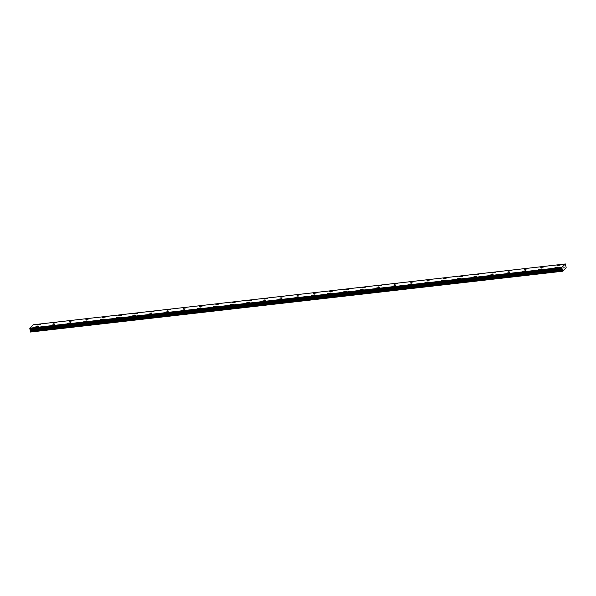 <?xml version="1.0" encoding="UTF-8"?>
<svg xmlns="http://www.w3.org/2000/svg" width="596" height="596" viewBox="0 0 596 596"><rect width="100%" height="100%" fill="white"/><g stroke="black" fill="none" stroke-linecap="round" stroke-linejoin="round"><path stroke-width="0.89" d="M554.913 267.649L558.08 267.068M538.672 269.504L541.838 268.915M522.424 271.359L525.59 270.77M506.183 273.214L509.342 272.633M489.934 275.076L493.101 274.488M473.693 276.931L476.852 276.343M457.445 278.786L460.611 278.198M441.204 280.642L444.363 280.053M424.955 282.497L428.122 281.908M408.714 284.352L411.873 283.763M392.466 286.207L395.632 285.618M376.225 288.062L379.384 287.481M359.977 289.917L363.143 289.328M343.736 291.772L346.894 291.183M327.487 293.634L330.653 293.046M311.246 295.489L314.405 294.901M294.998 297.344L298.164 296.756M278.757 299.199L281.915 298.611M262.508 301.055L265.674 300.466M246.267 302.91L249.426 302.321M230.019 304.765L233.185 304.176M213.778 306.62L216.937 306.031M197.529 308.475L200.696 307.894M181.288 310.33L184.447 309.741M165.04 312.185L168.206 311.596M148.799 314.047L151.958 313.459M132.55 315.902L135.717 315.314M116.302 317.757L119.468 317.169M100.061 319.612L103.227 319.024M83.812 321.467L86.979 320.879M67.572 323.323L70.738 322.734M51.323 325.178L54.489 324.589M35.082 327.033L38.241 326.444M556.992 265.674L560.151 265.086M540.743 267.53L543.91 266.941M524.502 269.385L527.661 268.796M508.254 271.24L511.42 270.651M492.013 273.102L495.172 272.514M475.764 274.957L478.931 274.369M459.523 276.812L462.682 276.224M443.275 278.667L446.441 278.079M427.034 280.522L430.193 279.934M410.786 282.377L413.952 281.789M394.545 284.232L397.703 283.644M378.296 286.087L381.462 285.499M362.055 287.942L365.214 287.354M345.807 289.798L348.973 289.209M329.566 291.653L332.724 291.064M313.317 293.515L316.483 292.927M297.076 295.37L300.235 294.782M280.828 297.225L283.994 296.637M264.587 299.08L267.746 298.492M248.338 300.935L251.505 300.347M232.09 302.79L235.256 302.202M215.849 304.645L219.015 304.057M199.6 306.5L202.767 305.912M183.359 308.356L186.526 307.767M167.111 310.211L170.277 309.622M150.87 312.066L154.029 311.485M134.621 313.928L137.788 313.34M118.38 315.783L121.539 315.195M102.132 317.638L105.298 317.05M85.891 319.493L89.05 318.905M69.643 321.348L72.809 320.76M53.402 323.203L56.56 322.615M37.153 325.058L40.319 324.47M565.418 263.961L33.398 324.738L29.815 328.158L30.478 332.039L562.49 271.262L561.834 267.38L565.418 263.961L566.178 267.753L562.49 271.262M563.89 268.118L563.876 267.246M564.166 267.857L564.032 267.217L564.166 267.857M30.381 331.883L562.4 271.106M30.053 329.521L562.073 268.744M30.023 329.461L562.043 268.684M29.815 328.158L561.834 267.38M30.292 331.413L562.311 270.644M30.284 331.287L562.304 270.51M30.344 330.482L562.363 269.705M30.329 330.221L562.348 269.444M30.284 329.983L562.304 269.206M30.217 329.774L562.237 268.997M29.912 329.245L561.931 268.468M29.875 329.148L561.894 268.379M29.8 328.761L561.819 267.991M29.8 328.634L561.819 267.857M29.815 328.292L561.827 267.515M29.807 328.217L561.827 267.448"/></g></svg>
